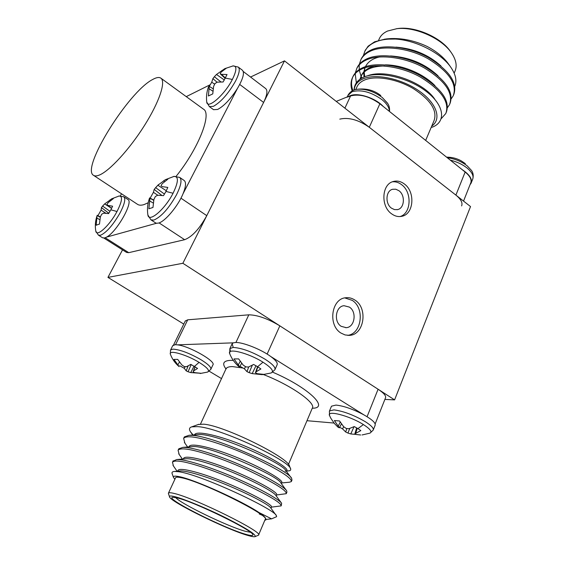 <?xml version="1.0" encoding="UTF-8"?>
<svg xmlns="http://www.w3.org/2000/svg" width="565" height="565" viewBox="0 0 565 565"><rect width="100%" height="100%" fill="white"/><g stroke="black" fill="none" stroke-linecap="round" stroke-linejoin="round"><path stroke-width="0.85" d="M389.476 111.453C389.808 108.388 389.236 105.768 387.767 103.579L382.286 97.519C373.938 91.375 365.541 88.627 357.094 89.291L355.908 89.503M467.163 165.82L471.464 170.432L467.163 165.82C461.386 161.413 454.761 158.709 447.275 157.713M465.327 163.617L461.436 160.976C456.965 158.433 452.007 157.155 446.569 157.148M336.246 101.403L350.265 95.683C358.019 92.328 375.407 97.978 383.162 106.397L462.163 169.627C469.522 174.55 472.495 179.084 471.083 183.23L470.045 184.691M396.39 28.744L398.487 28.462C415.671 26.265 441.3 37.629 450.503 51.563L451.054 52.333M454.154 73.153L454.874 71.458C457.318 66.105 456.202 59.954 451.534 53.004C441.865 38.356 414.858 26.386 396.807 28.695L387.512 31.054C383.819 32.749 381.206 35.065 379.659 37.996L379.15 39.091M431.724 126.129C441.865 119.229 436.943 103.494 419.477 91.219C402.139 78.881 376.438 73.309 363.507 78.676C357.702 81.106 354.601 84.877 354.206 89.976M354.086 90.019C354.248 84.439 357.278 80.223 363.175 77.384C377.646 70.364 408.128 77.285 426.398 91.53C444.825 105.634 446.223 122.202 431.943 127.295M356.833 87.187L357.299 86.17C358.754 83.443 361.31 81.339 364.969 79.856C376.135 75.322 397.16 78.994 413.418 88.663C430.579 99.864 437.472 110.486 434.097 120.522L425.671 140.417M384.278 39.239L386.841 38.872C399.949 37.58 413.276 40.059 426.829 46.309C436.646 51.436 443.991 57.496 448.871 64.502L450.693 67.108M454.769 86.304C457 80.986 455.821 74.834 451.216 67.864C441.865 53.548 416.56 40.32 395.451 39.042L384.892 39.169L374.616 41.796L368.083 46.231L364.877 51.133M446.286 112.357L446.286 112.357C450.277 100.923 441.781 88.769 420.784 75.887C401.99 65.194 375.555 61.599 362.511 67.807C358.288 69.693 355.216 72.391 353.295 75.901C351.098 80.315 350.964 85.181 352.892 90.506M441.265 118.629L445.82 113.473C449.804 102.06 441.293 89.913 420.282 77.031C401.475 66.338 375.033 62.729 361.988 68.923C357.765 70.802 354.7 73.492 352.779 76.995C350.681 81.191 350.47 85.816 352.15 90.88M395.451 39.042C386.757 38.752 379.701 39.917 374.277 42.537C370.033 44.543 366.925 47.361 364.948 50.991L363.344 55.66M453.73 94.63C457.827 82.886 449.493 70.583 428.722 57.708C410.112 47.036 383.805 43.696 370.725 50.172C366.487 52.142 363.387 54.925 361.43 58.513L360.858 59.721M451.223 98.797L453.257 95.753C457.375 84.03 449.034 71.734 428.249 58.852C409.625 48.166 383.296 44.805 370.209 51.26C365.979 53.23 362.878 56.006 360.922 59.593L359.333 64.29M450.023 103.459C454.069 91.869 445.651 79.637 424.767 66.762C406.066 56.076 379.694 52.609 366.636 58.951C362.398 60.886 359.319 63.626 357.377 67.171L356.812 68.372M447.466 107.647L449.556 104.574C453.603 93.006 445.178 80.788 424.28 67.906C405.564 57.213 379.186 53.732 366.12 60.06C361.89 61.981 358.803 64.714 356.868 68.259L355.286 72.991M359.234 64.911L359.22 69.594M359.319 70.314L361.042 76.233M361.056 76.275L361.868 78.041M355.201 73.62L356.346 82.843M461.619 205.921C462.834 202.814 460.927 199.212 455.899 195.109L465.15 172.028C470.122 176.118 471.98 179.811 470.723 183.088L470.504 183.526M347.927 96.954L350.582 95.937C359.502 93.656 369.263 96.276 379.885 103.783L369.291 127.287L455.899 195.109M369.291 127.287C358.535 119.829 348.704 117.103 339.798 119.123M462.156 169.634L465.15 172.035M379.878 103.783L383.155 106.411M364.962 67.779L363.804 71.861M363.733 72.497L364.001 77.024M384.588 65.985C372.596 66.126 364.806 69.439 361.204 75.915L360.011 79.192M441.011 66.02C428.637 54.826 413.629 48.526 395.973 47.128M438.045 75.837C425.17 63.838 409.35 57.206 390.592 55.949M379.878 56.888C373.027 58.386 368.316 61.465 365.753 66.119L365.484 66.663L365.753 66.119M365.032 67.758L364.234 71.409M364.199 72.059L364.665 76.755M434.979 85.682C423.722 73.951 402.986 64.94 385.252 64.862M375.118 65.9C368.634 67.404 364.164 70.378 361.713 74.82L360.357 78.952M434.951 99.496C424.025 82.25 385.994 68.393 367.441 75.851M170.475 354.46L170.369 354.177C168.278 349.46 186.33 354.502 199.085 362.363C207.426 367.624 210.215 370.873 207.447 372.109L200.144 373.514M170.51 350.166L170.369 354.177C172.17 359.029 175.094 363.189 179.14 366.65L173.949 359.425L177.7 359.397L181.838 364.934L184.232 366.558L186.478 366.706L190.815 364.383L197.559 368.422L193.583 370.944L193.096 371.834L194.826 372.667L200.985 373.288L190.772 372.596L188.053 371.756L186.196 370.845L184.275 368.309L179.712 365.739M329.649 415.847L329.529 415.565C326.478 409.802 349.791 415.847 363.394 424.562C370.414 429.11 372.533 431.985 369.75 433.193L362.066 434.958M329.409 411.179L329.529 415.565L330.857 418.284L334.318 423.39L337.969 427.147L339.367 427.825L334.367 420.537L339.551 420.967L343.697 426.737L346.239 428.461L348.902 428.729L354.255 426.561L357.928 428.623L360.83 430.615L354.884 433.765L356.353 434.506L360.689 434.993M356.197 434.443L350.794 433.948L347.955 433.073L345.674 431.985L342.588 428.899L339.65 427.281M229.821 353.994L229.673 353.626C226.826 347.553 248.621 353.012 263 362.2C271.765 367.935 274.413 371.537 270.953 373.006L262.817 374.609M230.456 351.508L229.87 348.612L229.673 353.626C231.65 358.627 234.722 362.963 238.903 366.636L239.652 366.847L233.995 358.93L238.649 358.895L243.176 365.068L245.846 366.876L248.466 367.045L253.614 364.46L257.612 366.713L260.91 368.959L256.15 371.763L255.437 372.759L257.209 373.684L263.82 374.376L261.92 374.644L252.188 373.599L249.172 372.667L246.976 371.643L244.412 368.818L239.97 366.29M210.9 369.157L212.878 364.955C216.423 361.522 189.402 346.077 177.452 344.848L175.115 344.699L172.664 345.773M373.331 429.817L375.139 425.247C375.817 422.931 371.947 419.4 363.528 414.654C352.857 409.088 343.668 405.896 335.956 405.084L331.493 406.186L329.508 410.932L333.971 409.886C343.393 411.115 353.852 415.056 365.357 421.723C371.283 425.516 373.91 428.291 373.232 430.064L370.124 433.051M275.035 369.439L277.09 364.813C277.923 363.055 275.868 360.336 270.925 356.635C261.355 349.431 242.54 342.002 235.436 342.51L233.345 342.842L232.151 343.725L233.197 347.32M248.395 535.592C251.75 536.552 253.932 536.912 254.935 536.679C256.92 535.076 247.519 528.953 226.742 518.303C207.284 508.557 184.331 499.036 174.804 496.663C171.117 495.745 169.345 495.752 169.493 496.692C169.112 501.212 227.518 529.935 248.395 535.592M168.497 493.81L168.49 493.047C168.956 492.511 170.778 492.624 173.942 493.393C194.035 497.716 264.632 532.682 258.509 535.161L255.232 536.559M246.269 534.462C224.941 528.734 164.436 498.337 172.572 497.278L177.092 497.878C194.268 501.706 254.285 531.051 252.852 534.843C252.979 535.874 250.789 535.747 246.269 534.462M175.722 497.553C180.171 503.514 228.182 526.728 245.436 531.312L250.436 532.287M198.259 424.506L203.598 424.181C223.422 425.339 289.231 457.728 289.605 466.408L290.474 468.583M286.646 471.048L288.242 470.899C290.177 470.822 290.975 470.193 290.657 469.028C290.749 461.16 219.305 427.38 197.284 426.624L191.74 426.858C189.226 427.606 188.83 429.294 190.546 431.907L193.173 434.986M271.581 518.861L259.088 512.582C241.206 500.576 193.915 479.339 179.303 476.669C175.122 475.801 173.158 476.005 173.406 477.27L174.86 479.318M172.219 473.873L172.043 473.378C171.76 472.178 172.65 471.535 174.712 471.443L177.975 471.662C199.155 473.717 275.219 509.376 276.405 515.711L276.624 516.678L271.652 518.832M265.614 519.482L265.155 519.461C271.546 516.269 201.486 481.302 181.196 477.693C178.003 477.015 176.153 477.001 175.637 477.644L175.517 477.905M184.91 443.165L183.646 438.412C184.571 437.119 186.923 436.597 190.702 436.858C202.242 437.437 230.81 446.95 253.621 457.678C279.364 470.045 291.936 478.011 291.349 481.578L289.464 482.206L281.61 482.955M184.098 437.451L184.338 436.936L188.985 435.304L191.401 435.354C213.669 435.566 288.567 469.861 291.632 478.336L291.978 480.073L291.476 481.274M173.441 465.977L172.48 462.276C173.328 461.153 175.616 460.807 179.352 461.231C190.758 462.34 219.439 472.305 242.526 483.011C268.601 495.314 281.469 502.942 281.144 505.894L271.377 507.144M172.968 461.224L176.732 459.543L180.073 459.698C190.61 460.673 216.918 469.536 238.797 479.424C262.379 489.841 279.696 499.905 281.631 503.302L281.25 505.647M179.197 454.507L178.088 450.291C178.978 449.083 181.301 448.645 185.052 448.991C196.528 449.832 225.153 459.564 248.099 470.285C274.004 482.616 286.73 490.42 286.271 493.683L276.518 494.989M178.561 449.288L178.787 448.801L182.869 447.374L185.765 447.466C196.246 448.186 222.179 456.682 243.769 466.436C266.991 476.691 284.414 486.981 286.66 490.787L286.907 492.164L286.384 493.407M306.979 420.706L334.042 423.051M363.74 414.767L270.755 356.515M233.345 342.842L177.452 344.848M209.241 371.226L221.579 378.635M235.923 342.503L248.798 314.825L187.728 319.811L175.574 344.692M248.798 314.825C257.393 314.952 267.739 318.625 279.845 325.85L267.125 354.078M367.073 416.709L378.084 389.236L279.845 325.85M378.084 389.236C383.79 393.014 386.262 395.874 385.514 397.824L375.16 423.934M185.249 321.061L187.728 319.811M259.088 512.582C262.534 514.948 264.632 516.749 265.373 517.978L266.002 519.835L264.794 520.316M259.257 513.966L263.311 515.76M265.373 517.978L266.115 519.581M177.77 470.871L177.954 470.483C179.585 466.754 203.329 473.251 228.14 483.654C253.544 494.213 273.319 505.456 271.447 506.982L270.939 508.175M183.35 458.858L183.54 458.441C185.299 454.458 209.057 460.645 233.755 470.991C259.038 481.493 278.602 492.941 276.617 494.756L276.158 495.837M188.901 446.887L189.084 446.512C190.963 442.268 214.728 448.165 239.313 458.455C264.477 468.901 283.842 480.54 281.744 482.644L281.335 483.598M194.572 434.69L194.572 434.69C196.571 430.198 220.35 435.799 244.815 446.032C269.865 456.421 289.033 468.258 286.822 470.638L286.476 471.457M179.303 471.033L180.2 470.956C186.768 470.419 210.053 477.644 230.619 486.592C252.456 495.872 269.427 505.28 270.727 507.886L276.087 515.28M185.271 458.815L186.245 458.738C193.195 458.194 216.162 465.157 236.219 473.908C257.541 482.983 274.244 492.426 275.847 495.413L281.342 502.907M191.217 446.703L192.262 446.618C208.019 444.641 279.004 476.182 280.904 483.019L286.335 490.349M197.143 434.683L198.266 434.598C214.771 432.656 283.256 463.116 285.904 470.702L291.272 477.856M238.232 365.061L240.196 361.339M239.652 366.847L241.672 363.323M245.493 366.664L244.412 368.818M246.976 371.643L248.727 366.946M249.172 372.667L252.287 365.244M252.188 373.599L255.98 365.746M255.437 372.759L257.534 366.671M256.15 371.763L257.866 366.876M338.202 426.243L340.222 422.097M339.367 427.825L341.422 423.905M343.661 426.702L342.588 428.899M345.674 431.985L346.825 428.545M347.955 433.073L349.721 428.482M350.794 433.948L354.036 426.674M354.884 433.765L356.635 427.853M355.823 432.981L357.285 428.235M177.862 364.926L179.437 362.045M185.115 366.643L184.275 368.309M186.196 370.845L188.117 365.958M188.053 371.756L191.196 364.58M190.772 372.596L194.014 366.141M193.096 371.834L194.996 366.727M193.583 370.944L195.13 366.812M232.533 66.013L233.126 65.9C237.018 65.914 236.77 70.434 232.37 79.446C224.616 94.892 207.284 109.907 206.734 102.025L206.663 101.425M209.29 86.417L211.741 82.2L212.892 78.627L214.368 76.72L216.494 74.46L224.821 68.64L226.275 68.245L221.134 72.087L220.166 73.775L221.381 74.333L227.045 74.538L223.14 81.981L217.257 82.151L215.018 83.528L213.598 86.374L212.772 93.889L208.407 95.986L209.248 86.389L208.796 86.346L208.082 88.006M173.335 176.562L174.027 176.4C178.801 176.358 178.484 181.979 173.06 193.258C164.952 209.361 148.849 223.034 147.896 215.018L147.797 214.319M150.149 198.131L153.412 192.326L154.189 189.381L157.847 185.235L165.34 179.698L167.854 179.211L162.219 183.696L161.067 185.73L162.176 186.62L167.819 187.425L165.969 191.422L163.511 195.638L157.635 195.25L155.389 196.486L153.906 199.445L152.974 207.482L148.87 208.753L149.972 198.28L149.683 197.884L149.224 198.944M118.615 196.119L119.095 195.999C122.888 196.062 122.188 201.232 117.004 211.508C109.709 225.386 96.672 237.342 95.817 231.205L95.732 230.718M97.929 215.639L101.086 210.131L101.439 207.609L102.604 206.07L104.617 203.93L111.955 198.703L113.353 198.612L108.12 202.701L106.969 204.551L107.83 205.399L112.619 206.204L110.853 209.813L108.6 213.598L103.593 213.167L101.672 214.248L100.365 216.889L99.468 224.093L96.191 225.11L97.046 215.774M99.412 175.037C96.827 176.111 94.871 176.209 93.543 175.341C80.604 168.61 128.347 91.904 152.578 79.538C156.35 77.412 159.118 76.96 160.891 78.168C166.082 81.635 159.288 102.088 144.322 125.734C129.42 149.372 109.554 170.948 99.412 175.037M93.543 175.341L137.549 204.353C139.11 205.385 141.285 205.455 144.075 204.572L148.2 202.75M222.306 70.999L221.854 70.512M155.417 222.794L156.498 223.26L158.49 223.083C164.952 221.671 178.01 206.161 183.06 193.696L237.512 88.324C243.056 78.789 244.694 72.765 242.434 70.258L238.261 67.08C240.196 68.937 239.299 73.591 235.577 81.028C228.535 93.444 221.148 101.884 213.408 106.34L209.354 106.616L213.57 109.695L217.645 109.455C224.072 106.036 230.697 98.988 237.512 88.324L237.625 88.14M164.535 181.563L163.688 180.694M110.662 200.448L110.013 199.805M102.639 237.809L104.709 237.95L106.679 237.067C116.934 231.692 133.728 201.762 127.916 199.523M176.195 176.231C198.456 148.574 212.094 113.706 203.506 109.186L160.891 78.168M210.215 84.708L186.252 96.636M121.503 193.781L120.387 195.843M106.679 237.067L156.498 223.26M183.06 193.696C185.92 186.634 186.288 182.241 184.169 180.503M105.245 237.773L128.742 252.661L184.635 239.701L159.069 222.9M128.742 252.661L126.595 252.442L103.918 238.091M243.247 71.48L265.72 88.592C267.81 90.562 267.104 95.181 263.608 102.449L239.715 84.439M180.948 198.181L206.769 215.646L263.608 102.449M206.769 215.646C199.516 228.797 192.135 236.813 184.635 239.701M101.086 210.131L105.923 213.28M97.229 215.279L100.358 216.904M97.342 215.682L100.28 217.228M96.897 218.019L99.821 219.714M96.191 225.11L96.601 225.237M107.83 205.399L111.609 208.365M104.617 203.93L111.531 208.308M102.604 206.07L109.998 211.324M101.439 207.609L108.819 213.252M153.412 192.326L157.84 195.243M149.683 197.884L153.765 200.095M149.972 198.28L153.722 200.321M149.577 200.857L153.27 203.068M162.176 186.62L161.067 185.73M157.847 185.235L166.315 190.758M155.615 187.622L164.464 194.099M154.189 189.381L161.865 195.448M211.741 82.2L214.658 84.192M209.248 86.389L213.16 88.762M208.986 88.641L212.885 91.198M221.381 74.333L225.463 77.998M220.166 73.775L225.251 78.408M216.494 74.46L224.34 80.025M214.368 76.72L220.936 81.918M212.892 78.627L217.087 82.243M349.375 307.085L344.057 305.714C335.631 306.188 333.421 321.725 341.182 326.323L346.183 327.672C354.771 327.418 357.144 311.788 349.375 307.085M398.925 190.709L395.804 189.219L392.59 189.282C385.74 190.737 384.956 203.746 391.489 208.174L394.49 209.608L397.583 209.601C404.561 208.294 405.465 195.229 398.925 190.709M354.975 300.121C352.052 298.158 348.958 297.367 345.695 297.762C331.394 298.701 327.714 325.249 340.978 333.068L345.06 334.939L349.347 335.363C364.128 335.059 368.267 308.243 354.975 300.121M347.56 335.363C361.748 333.971 365.061 308.207 352.235 300.368L344.791 297.91M404.314 183.943C400.776 181.316 397.124 180.496 393.346 181.492C381.714 184.063 380.45 206.303 391.616 213.838C394.942 216.24 398.367 217.059 401.892 216.289C413.905 214.128 415.494 191.74 404.314 183.943M400.069 216.557C411.341 213.408 412.238 192.093 401.524 184.607C398.636 182.439 395.599 181.506 392.407 181.81M122.52 249.871L107.943 277.394L183.766 324.077M394.596 399.886L470.525 206.564L284.485 60.865L182.862 263.276L394.596 399.886L384.885 399.413M182.862 263.276L107.943 277.394M284.485 60.865L250.556 77.052M382.286 97.519L387.491 103.12M389.341 111.347C389.37 107.633 386.912 103.727 381.975 99.638C371.177 92.003 361.226 89.355 352.122 91.685L347.913 95.457M471.245 182.813L472.644 179.289C473.936 175.976 472.065 172.205 467.036 167.982C462.332 164.316 456.746 161.696 450.291 160.128M344.89 108.176L350.582 95.93M199.085 362.363L194.466 366.41M172.777 345.547L170.623 349.94L172.954 349.128C180.08 349.622 189.409 353.139 200.935 359.686C208.245 364.227 211.529 367.462 210.802 369.383L207.786 371.996M363.394 424.562L357.928 428.623M263 362.2L257.612 366.713M232.144 343.725L229.87 348.612L233.14 347.44C241.834 347.969 252.477 351.896 265.063 359.213C272.521 364.001 275.798 367.518 274.894 369.75L271.419 372.844M242.922 368.02L232.512 366.593C229.164 366.593 227.081 367.243 226.261 368.542L226.035 369.044M226.035 369.03C221.77 363.507 223.38 360.611 230.873 360.35L233.317 360.435M288.461 464.437L312.261 408.234C316.492 403.106 290.926 385.125 263.46 374.56M272.711 372.194C308.257 387.399 330.059 408.403 312.261 408.227M225.414 78.097L232.37 79.446M165.969 191.422L173.06 193.258M184.183 180.489L179.684 177.41C182.163 179.705 181.075 185.539 176.435 194.904C168.787 208.436 161.272 216.826 153.892 220.068L150.968 219.877L155.523 222.864M110.853 209.813L117.004 211.508M127.923 199.509L123.799 196.79C125.84 198.76 124.575 204.156 120.02 212.984C112.986 225.124 106.481 232.561 100.499 235.28L98.444 235.16L102.639 237.816M347.065 97.272L348.188 94.878C350.441 91.466 353.415 89.602 357.094 89.291C366.282 88.161 374.185 90.252 380.803 95.556M471.464 170.432C473.159 172.657 473.611 175.461 472.82 178.837M398.487 28.462L396.807 28.695M386.841 38.872L384.892 39.169M365.449 49.925L364.948 50.991M361.43 58.513L360.922 59.593M357.377 67.171L356.868 68.259M353.295 75.901L352.779 76.995M378.55 40.39L379.659 37.996M357.299 86.17L355.738 89.545M470.68 183.074L463.54 201.091M361.204 75.915L361.713 74.82M200.504 424.047L226.346 368.105M173.406 477.27L172.043 473.378M265.162 519.454L258.601 534.942M172.48 462.276L173.18 460.772M178.088 450.291L178.787 448.801M183.646 438.412L184.338 436.936M175.637 477.644L168.49 493.047M198.887 424.28L191.74 426.858M173.547 344.975L185.369 320.814M169.493 496.692L168.384 493.499M177.954 470.483L177.622 471.182M183.54 458.441L183.293 458.985M189.084 446.512L188.908 446.887M271.525 518.861L266.179 519.419M172.975 465.306L177.078 471.231M178.702 453.801L182.382 459.063M184.395 442.43L187.608 446.993M190.546 431.907L192.764 435.015M285.819 471.125L285.156 471.189M180.2 470.956L174.712 471.443M186.245 458.738L176.732 459.543M192.262 446.618L182.869 447.374M198.266 434.598L188.985 435.304M238.261 67.08L233.126 65.9L224.821 68.64M208.351 87.201C206.677 92.123 206.14 97.067 206.734 102.025L209.354 106.616M179.684 177.41L174.027 176.4L165.34 179.698M155.304 187.968L158.659 184.444M149.435 198.329C147.536 203.845 147.02 209.41 147.896 215.018L150.968 219.877M123.799 196.79L119.095 195.999L111.46 198.908M97.201 215.336C95.33 220.569 94.871 225.859 95.817 231.205L98.444 235.16M401.072 216.444L401.892 216.289M348.527 335.398L349.347 335.363M397.096 209.7L397.583 209.601M345.695 327.7L346.183 327.672"/></g></svg>

